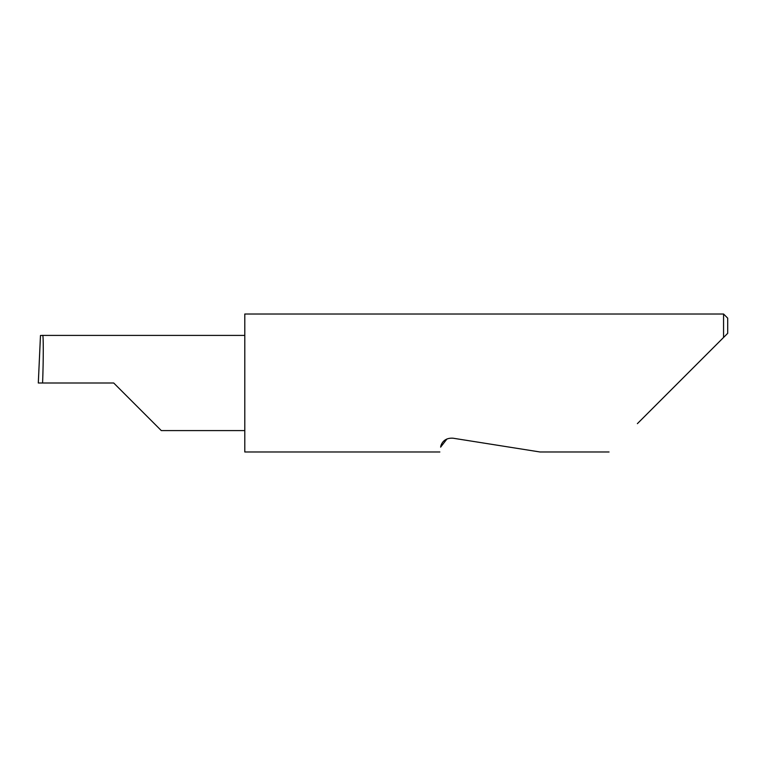 <?xml version="1.0" encoding="UTF-8"?>
<svg xmlns="http://www.w3.org/2000/svg" width="766" height="766" viewBox="0 0 766 766"><rect width="100%" height="100%" fill="white"/><g stroke="black" fill="none" stroke-linecap="round" stroke-linejoin="round"><path stroke-width="1.15" d="M113.713 383L161.3 430.588L113.713 383L161.3 430.588L113.713 383L42.599 383C43.499 359.455 43.499 333.287 42.599 335.412L40.483 335.479L38.31 383L42.599 383M446.99 438.937L440.632 447.133C439.607 453.568 439.607 453.568 440.632 447.133C440.881 444.807 443.303 437.597 452.945 438.19L540.059 451.988L452.945 438.19M637.379 423.655L723.564 337.471L723.564 314.012L244.794 314.012L244.794 451.988L439.856 451.988M38.3 383L40.454 335.91M727.7 333.325L723.564 337.471L727.7 333.325L727.7 318.149L723.564 314.012M244.794 335.412L42.599 335.412M161.3 430.588L244.794 430.588M609.047 451.988L540.059 451.988"/></g></svg>
